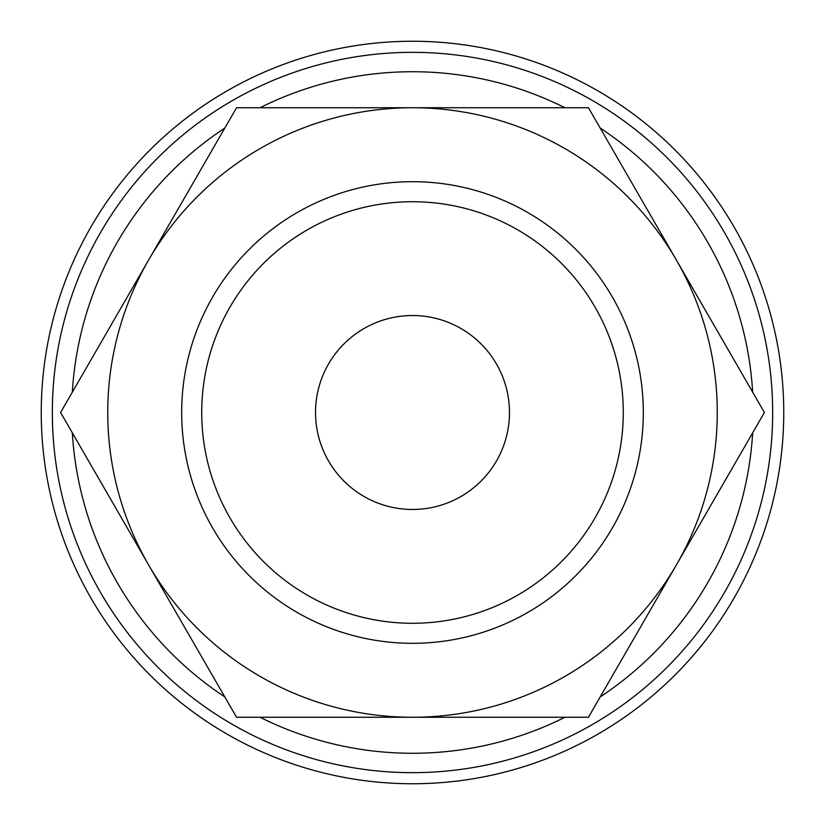 <?xml version="1.0" encoding="UTF-8"?>
<svg xmlns="http://www.w3.org/2000/svg" width="825" height="825" viewBox="0 0 825 825"><rect width="100%" height="100%" fill="white"/><g stroke="black" fill="none" stroke-linecap="round" stroke-linejoin="round"><path stroke-width="1.24" d="M772.664 412.5A360.164 360.164 0 0 0 412.5 52.336A360.164 360.164 0 0 0 52.336 412.5A360.164 360.164 0 0 0 412.5 772.664A360.164 360.164 0 0 0 772.664 412.5M752.668 392.174A340.777 340.777 0 0 0 600.188 128.071M564.981 107.745A340.777 340.777 0 0 0 260.019 107.745M224.812 128.071A340.777 340.777 0 0 0 72.332 392.174M783.75 412.5A371.25 371.25 0 0 0 412.5 41.25A371.25 371.25 0 0 0 41.25 412.5A371.25 371.25 0 0 0 412.5 783.75A371.25 371.25 0 0 0 783.75 412.5M764.404 412.5L588.452 107.745L412.5 107.745A304.755 304.755 0 0 0 148.572 564.877A304.755 304.755 0 0 0 412.5 717.255L588.452 717.255L676.428 564.877A304.755 304.755 0 0 0 412.5 107.745L236.548 107.745L60.596 412.5L236.548 717.255L412.5 717.255A304.755 304.755 0 0 0 676.428 564.877L764.404 412.5M181.686 412.5A230.814 230.814 0 0 0 412.5 643.314A230.814 230.814 0 0 0 643.314 412.5A230.814 230.814 0 0 0 412.5 181.686A230.814 230.814 0 0 0 181.686 412.5M201.723 412.5A210.777 210.777 0 0 0 412.5 623.277A210.777 210.777 0 0 0 623.277 412.5A210.777 210.777 0 0 0 412.5 201.723A210.777 210.777 0 0 0 201.723 412.5M315.532 412.5A96.968 96.968 0 0 1 412.5 315.532A96.968 96.968 0 0 1 509.468 412.5A96.968 96.968 0 0 1 412.5 509.468A96.968 96.968 0 0 1 315.532 412.5M72.332 432.826A340.777 340.777 0 0 0 224.812 696.929M260.019 717.255A340.777 340.777 0 0 0 564.981 717.255M600.188 696.929A340.777 340.777 0 0 0 752.668 432.826"/></g></svg>
